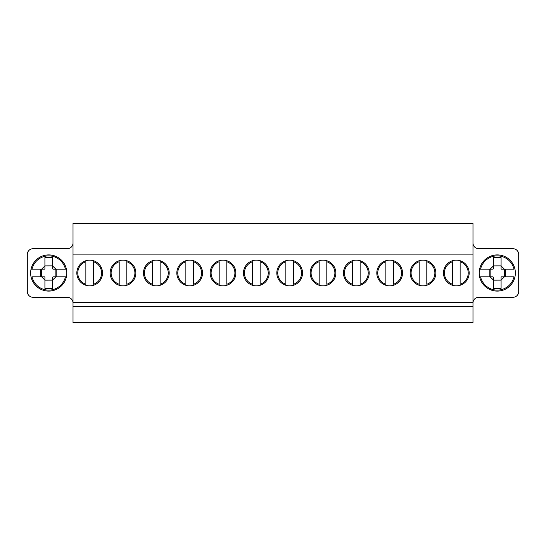 <?xml version="1.0" encoding="UTF-8"?>
<svg xmlns="http://www.w3.org/2000/svg" width="546" height="546" viewBox="0 0 546 546"><rect width="100%" height="100%" fill="white"/><g stroke="black" fill="none" stroke-linecap="round" stroke-linejoin="round"><path stroke-width="0.82" d="M460.135 284.275L460.135 261.725A11.903 11.903 0 0 1 460.135 284.275M460.135 260.722L460.135 261.725L460.135 260.722M452.511 285.278L452.511 261.725A11.903 11.903 0 0 0 452.511 284.275L452.511 285.278M426.801 284.275L426.801 261.725A11.903 11.903 0 0 1 426.801 284.275M426.801 260.722L426.801 261.725L426.801 260.722M419.185 285.278L419.185 261.725A11.903 11.903 0 0 0 419.185 284.275L419.185 285.278M393.468 284.275L393.468 261.725A11.903 11.903 0 0 1 393.468 284.275M393.468 260.722L393.468 261.725L393.468 260.722M385.851 285.278L385.851 261.725A11.903 11.903 0 0 0 385.851 284.275L385.851 285.278M360.135 284.275L360.135 261.725A11.903 11.903 0 0 1 360.135 284.275M360.135 260.722L360.135 261.725L360.135 260.722M352.518 285.278L352.518 261.725A11.903 11.903 0 0 0 352.518 284.275L352.518 285.278M326.808 284.275L326.808 261.725A11.903 11.903 0 0 1 326.808 284.275M326.808 260.722L326.808 261.725L326.808 260.722M319.185 285.278L319.185 261.725A11.903 11.903 0 0 0 319.185 284.275L319.185 285.278M293.475 284.275L293.475 261.725A11.903 11.903 0 0 1 293.475 284.275M293.475 260.722L293.475 261.725L293.475 260.722M285.858 285.278L285.858 261.725A11.903 11.903 0 0 0 285.858 284.275L285.858 285.278M260.142 284.275L260.142 261.725A11.903 11.903 0 0 1 260.142 284.275M260.142 260.722L260.142 261.725L260.142 260.722M252.525 285.278L252.525 261.725A11.903 11.903 0 0 0 252.525 284.275L252.525 285.278M226.815 284.275L226.815 261.725A11.903 11.903 0 0 1 226.815 284.275M226.815 260.722L226.815 261.725L226.815 260.722M219.192 285.278L219.192 261.725A11.903 11.903 0 0 0 219.192 284.275L219.192 285.278M193.482 284.275L193.482 261.725A11.903 11.903 0 0 1 193.482 284.275M193.482 260.722L193.482 261.725L193.482 260.722M185.865 285.278L185.865 261.725A11.903 11.903 0 0 0 185.865 284.275L185.865 285.278M160.149 284.275L160.149 261.725A11.903 11.903 0 0 1 160.149 284.275M160.149 260.722L160.149 261.725L160.149 260.722M152.532 285.278L152.532 261.725A11.903 11.903 0 0 0 152.532 284.275L152.532 285.278M126.815 284.275L126.815 261.725A11.903 11.903 0 0 1 126.815 284.275M126.815 260.722L126.815 261.725L126.815 260.722M119.199 285.278L119.199 261.725A11.903 11.903 0 0 0 119.199 284.275L119.199 285.278M93.489 284.275L93.489 261.725A11.903 11.903 0 0 1 93.489 284.275M93.489 260.722L93.489 261.725L93.489 260.722M85.865 285.278L85.865 261.725A11.903 11.903 0 0 0 85.865 284.275L85.865 285.278M479.586 269.192L490.151 269.185L493.461 265.882L493.461 257.616L501.085 257.616L501.085 265.882L504.395 269.192L513.984 269.192A17.144 17.144 0 0 0 480.562 269.192L479.586 269.192M504.402 276.815L501.085 280.132L493.468 280.146L490.151 276.815L490.137 269.185L492.99 269.185L493.461 268.721L493.461 265.882L501.085 265.861L501.085 268.721L501.562 269.198L505.357 269.198L505.357 276.808L506.429 276.808L501.562 276.815L501.085 277.293L501.085 288.397L493.468 288.397L493.468 277.293L492.99 276.815L488.131 276.815L489.196 276.808L489.196 269.192L488.131 269.192M506.429 276.808L513.984 276.808A17.144 17.144 0 0 1 480.562 276.808L488.131 276.808M502.886 269.198L504.395 269.192M504.422 269.198L504.422 276.815M31.04 269.192L41.605 269.185L44.915 265.882L44.915 257.616L52.539 257.616L52.539 265.882L55.849 269.192L65.438 269.192A17.144 17.144 0 0 0 32.016 269.192L31.04 269.192M55.876 269.198L55.876 276.815L52.539 280.132L44.922 280.146L41.605 276.815L41.592 269.185L44.444 269.185L44.915 268.721L44.915 265.882L52.539 265.861L52.539 268.721L53.017 269.198L56.811 269.198L56.811 276.808L57.883 276.808L53.017 276.815L52.539 277.293L52.539 288.397L44.922 288.397L44.922 277.293L44.444 276.815L39.585 276.815L40.65 276.808L40.65 269.192L39.585 269.192M57.883 276.808L65.438 276.808A17.144 17.144 0 0 1 32.016 276.808L39.585 276.808M54.341 269.198L55.849 269.192M73.014 243.004A5.713 5.713 0 0 1 67.294 248.717L33.013 248.717A5.713 5.713 0 0 0 27.3 254.429L27.3 291.571A5.713 5.713 0 0 0 33.013 297.283L67.294 297.283A5.713 5.713 0 0 1 73.014 302.996M472.986 223.478L73.014 223.478L73.014 254.907L472.986 254.907L472.986 223.478M135.865 273A12.858 12.858 0 0 1 116.578 284.132A12.858 12.858 0 0 1 116.578 261.868A12.858 12.858 0 0 1 135.865 273M202.525 273A12.858 12.858 0 0 1 183.244 284.132A12.858 12.858 0 0 1 183.244 261.868A12.858 12.858 0 0 1 202.525 273M269.192 273A12.858 12.858 0 0 1 249.904 284.132A12.858 12.858 0 0 1 249.904 261.868A12.858 12.858 0 0 1 269.192 273M335.851 273A12.858 12.858 0 0 1 316.571 284.132A12.858 12.858 0 0 1 316.571 261.868A12.858 12.858 0 0 1 335.851 273M402.518 273A12.858 12.858 0 0 1 383.231 284.132A12.858 12.858 0 0 1 383.231 261.868A12.858 12.858 0 0 1 402.518 273M469.178 273A12.858 12.858 0 0 1 449.897 284.132A12.858 12.858 0 0 1 449.897 261.868A12.858 12.858 0 0 1 469.178 273M472.986 306.333L73.014 306.333L73.014 322.522L472.986 322.522L472.986 302.525L73.014 302.525L73.014 254.907M472.986 302.525L472.986 254.907M435.845 273A12.858 12.858 0 0 1 416.564 284.132A12.858 12.858 0 0 1 416.564 261.868A12.858 12.858 0 0 1 435.845 273M369.185 273A12.858 12.858 0 0 1 349.897 284.132A12.858 12.858 0 0 1 349.897 261.868A12.858 12.858 0 0 1 369.185 273M302.525 273A12.858 12.858 0 0 1 283.238 284.132A12.858 12.858 0 0 1 283.238 261.868A12.858 12.858 0 0 1 302.525 273M235.858 273A12.858 12.858 0 0 1 216.578 284.132A12.858 12.858 0 0 1 216.578 261.868A12.858 12.858 0 0 1 235.858 273M169.199 273A12.858 12.858 0 0 1 149.911 284.132A12.858 12.858 0 0 1 149.911 261.868A12.858 12.858 0 0 1 169.199 273M102.532 273A12.858 12.858 0 0 1 83.251 284.132A12.858 12.858 0 0 1 83.251 261.868A12.858 12.858 0 0 1 102.532 273M472.986 302.996A5.713 5.713 0 0 1 478.705 297.283L512.987 297.283A5.713 5.713 0 0 0 518.7 291.571L518.7 254.429A5.713 5.713 0 0 0 512.987 248.717L478.705 248.717A5.713 5.713 0 0 1 472.986 243.004M515.369 273A18.093 18.093 0 0 1 488.226 288.67A18.093 18.093 0 0 1 488.226 257.33A18.093 18.093 0 0 1 515.369 273M73.014 306.333L73.014 302.525M30.631 273A18.093 18.093 0 0 1 57.774 257.33A18.093 18.093 0 0 1 57.774 288.67A18.093 18.093 0 0 1 30.631 273"/></g></svg>
